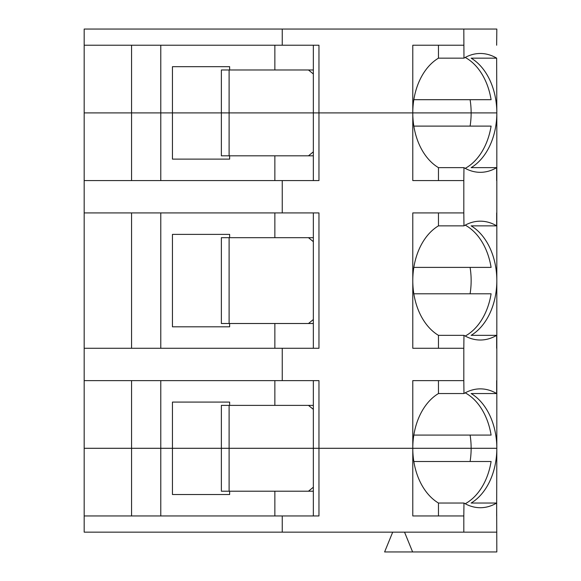 <?xml version="1.0" encoding="UTF-8"?>
<svg xmlns="http://www.w3.org/2000/svg" width="581" height="581" viewBox="0 0 581 581"><rect width="100%" height="100%" fill="white"/><g stroke="black" fill="none" stroke-linecap="round" stroke-linejoin="round"><path stroke-width="0.87" d="M470.094 126.106A59.422 42.014 90 0 0 471.14 112.896L496.82 112.896L496.653 58.158A59.422 42.014 90 0 0 480.313 53.481A59.422 42.014 90 0 0 463.972 58.158L463.812 29.05L84.18 29.05L84.18 45.224L318.962 45.224L318.962 112.896L160.777 112.896L160.777 45.224M470.094 99.692A59.422 42.014 90 0 1 471.14 112.896L496.82 112.896A59.422 42.014 90 0 0 471.14 58.158L496.653 58.158M496.653 45.224L496.82 29.05L463.812 29.05M438.459 45.224L438.459 58.158A59.422 42.014 90 0 0 412.786 112.896L131.567 112.896L131.567 45.224M463.812 45.224L412.786 45.224L412.786 112.896A59.422 42.014 90 0 0 438.459 167.64L463.972 167.64A59.422 42.014 90 0 0 480.313 172.317A59.422 42.014 90 0 0 496.653 167.64L471.14 167.64A59.422 42.014 90 0 0 496.82 112.896L496.82 448.292A59.422 42.014 90 0 0 471.14 393.548L496.653 393.548L496.653 380.62M229.103 69.981L229.103 155.817L221.368 155.817L221.368 69.981L308.467 69.981L313.348 73.969M308.467 69.981L313.348 69.981M313.348 409.365L308.467 405.378L229.103 405.378L229.103 448.292L412.786 448.292L318.962 448.292L318.962 380.62L282.25 380.62L282.25 348.273L318.962 348.273L318.962 212.922L282.25 212.922L282.25 180.575L84.18 180.575L84.18 45.224M413.839 99.692L491.098 99.692A59.422 42.014 90 0 0 465.221 57.446M282.25 45.224L282.25 29.05M438.459 380.62L438.459 393.548A59.422 42.014 90 0 0 412.786 448.292L412.786 380.62L463.812 380.62L463.812 348.273L412.786 348.273L412.786 212.922L463.812 212.922L463.812 180.575L412.786 180.575L412.786 112.896L471.14 112.896L318.962 112.896L318.962 180.575L282.25 180.575M438.459 58.158L463.972 58.158M131.567 180.575L131.567 112.896L84.18 112.896L160.777 112.896L160.777 180.575M229.64 69.981L229.64 66.684L172.448 66.684L172.448 159.114L229.64 159.114L229.64 155.817M172.448 66.684L229.64 66.684M274.857 45.224L274.857 69.981M172.448 494.511L229.64 494.511L172.448 494.511L172.448 448.292L221.368 448.292L221.368 405.378L229.103 405.378M496.653 515.964L496.82 448.292A59.422 42.014 90 0 1 471.14 503.037L496.653 503.037L496.82 551.95L412.619 551.95L404.536 532.145M274.857 491.206L274.857 515.964M160.777 515.964L160.777 448.292L84.18 448.292L84.18 532.145L463.812 532.145L463.812 515.964L412.786 515.964L412.786 448.292A59.422 42.014 90 0 0 438.459 503.037L438.459 515.964M84.18 515.964L318.962 515.964L318.962 448.292L221.368 448.292L229.103 448.292L229.103 491.206L313.348 491.206M229.103 491.206L221.368 491.206L221.368 448.292L172.448 448.292L172.448 402.081L229.64 402.081L229.64 405.378M392.698 532.145L384.607 551.95L412.619 551.95M413.839 461.496L491.098 461.496A59.422 42.014 90 0 1 465.221 503.749M282.25 515.964L282.25 532.145M131.567 515.964L131.567 448.292L172.448 448.292L160.777 448.292L160.777 380.62M229.64 491.206L229.64 494.511M308.467 491.206L313.348 487.227M470.094 461.496A59.422 42.014 90 0 0 471.14 448.292L496.82 448.292L471.14 448.292A59.422 42.014 90 0 0 470.094 435.089M438.459 503.037L463.972 503.037A59.422 42.014 90 0 0 480.313 507.714A59.422 42.014 90 0 0 496.653 503.037M412.786 448.292L471.14 448.292L412.786 448.292M463.812 532.145L496.82 532.145M463.972 503.037L463.812 515.964M131.567 380.62L131.567 448.292L84.18 448.292L84.18 180.575M282.25 348.273L84.18 348.273M438.459 393.548L463.972 393.548L463.812 380.62M313.348 237.68L229.103 237.68L229.103 323.508L308.467 323.508L313.348 319.528M308.467 323.508L313.348 323.508M308.467 405.378L313.348 405.378M172.448 234.383L229.64 234.383L172.448 234.383L172.448 326.812L229.64 326.812L229.64 323.508M172.448 326.812L229.64 326.812M229.64 234.383L229.64 237.68M465.221 168.352A59.422 42.014 90 0 0 491.098 126.106L413.839 126.106M229.103 155.817L308.467 155.817L313.348 151.83M463.812 212.922L463.972 225.856A59.422 42.014 90 0 1 480.313 221.179A59.422 42.014 90 0 1 496.653 225.856L496.653 212.922M438.459 167.64L438.459 180.575M463.972 167.64L463.812 180.575M274.857 212.922L274.857 237.68M413.839 267.391L491.098 267.391A59.422 42.014 90 0 0 465.221 225.137M496.653 180.575L496.653 167.64M308.467 155.817L313.348 155.817M229.103 237.68L221.368 237.68L221.368 323.508L229.103 323.508M274.857 155.817L274.857 180.575M438.459 212.922L438.459 225.856L463.972 225.856M308.467 237.68L313.348 241.667M172.448 159.114L229.64 159.114M274.857 323.508L274.857 348.273M282.25 380.62L84.18 380.62M172.448 402.081L229.64 402.081M131.567 348.273L131.567 212.922M438.459 225.856A59.422 42.014 90 0 0 413.839 293.804A59.422 42.014 90 0 0 438.459 335.339L463.972 335.339L463.812 348.273M438.459 335.339L438.459 348.273M463.972 335.339A59.422 42.014 90 0 0 480.313 340.016A59.422 42.014 90 0 0 496.653 335.339L471.14 335.339A59.422 42.014 90 0 0 496.82 280.594A59.422 42.014 90 0 0 471.14 225.856L496.653 225.856M465.221 336.05A59.422 42.014 90 0 0 491.098 293.804L413.839 293.804M470.094 293.804A59.422 42.014 90 0 0 470.094 267.391M274.857 380.62L274.857 405.378M160.777 348.273L160.777 212.922M413.839 435.089L491.098 435.089A59.422 42.014 90 0 0 465.221 392.836M496.653 393.548A59.422 42.014 90 0 0 480.313 388.871A59.422 42.014 90 0 0 463.972 393.548M496.653 348.273L496.653 335.339M282.25 212.922L84.18 212.922M313.348 180.575L313.348 45.224M313.348 515.964L313.348 380.62M313.348 348.273L313.348 212.922"/></g></svg>
